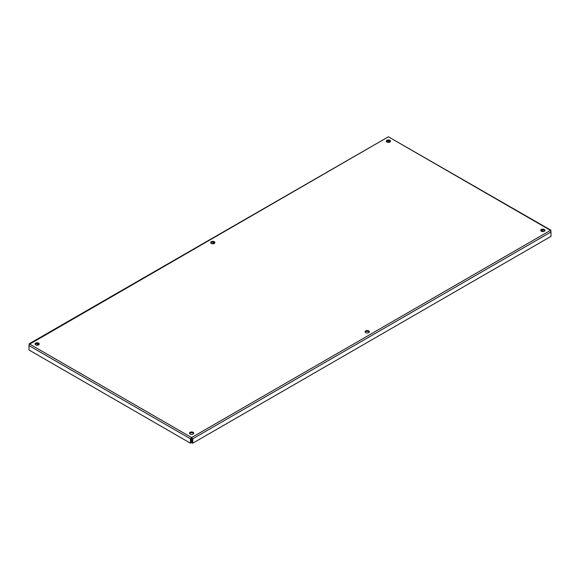 <?xml version="1.0" encoding="UTF-8"?>
<svg xmlns="http://www.w3.org/2000/svg" width="580" height="580" viewBox="0 0 580 580"><rect width="100%" height="100%" fill="white"/><g stroke="black" fill="none" stroke-linecap="round" stroke-linejoin="round"><path stroke-width="0.87" d="M211.287 243.448A2.11 1.218 180 0 1 210.663 242.585A2.11 1.218 180 0 1 212.773 241.367A2.11 1.218 180 0 1 214.89 242.585A2.11 1.218 180 0 1 213.585 243.709A2.11 1.218 180 0 1 211.287 243.448M214.781 242.969A2.11 1.218 0 0 0 212.773 242.128A2.11 1.218 0 0 0 210.772 242.969M365.733 332.615A2.11 1.218 180 0 1 365.11 331.753A2.11 1.218 180 0 1 367.227 330.535A2.11 1.218 180 0 1 369.337 331.753A2.11 1.218 180 0 1 368.032 332.884A2.11 1.218 180 0 1 365.733 332.615M369.228 332.137A2.11 1.218 0 0 0 367.227 331.303A2.11 1.218 0 0 0 365.219 332.137M190.102 434.014A2.11 1.218 180 0 1 189.486 433.151A2.11 1.218 180 0 1 191.596 431.933A2.11 1.218 180 0 1 193.706 433.151A2.11 1.218 180 0 1 192.4 434.282A2.11 1.218 180 0 1 190.102 434.014M193.597 433.536A2.11 1.218 0 0 0 191.596 432.702A2.11 1.218 0 0 0 189.588 433.536M541.358 231.217A2.11 1.218 180 0 1 540.741 230.354A2.11 1.218 180 0 1 542.851 229.136A2.11 1.218 180 0 1 544.961 230.354A2.11 1.218 180 0 1 543.663 231.485A2.11 1.218 180 0 1 541.358 231.217M544.859 230.738A2.11 1.218 0 0 0 542.851 229.905A2.11 1.218 0 0 0 540.85 230.738M386.911 142.049A2.11 1.218 180 0 1 386.295 141.186A2.11 1.218 180 0 1 388.404 139.969A2.11 1.218 180 0 1 390.514 141.186A2.11 1.218 180 0 1 389.216 142.31A2.11 1.218 180 0 1 386.911 142.049M390.412 141.571A2.11 1.218 0 0 0 388.404 140.73A2.11 1.218 0 0 0 386.403 141.571M35.655 344.846A2.11 1.218 180 0 1 35.039 343.983A2.11 1.218 180 0 1 37.149 342.765A2.11 1.218 180 0 1 39.259 343.983A2.11 1.218 180 0 1 37.954 345.107A2.11 1.218 180 0 1 35.655 344.846M39.15 344.368A2.11 1.218 0 0 0 37.149 343.527A2.11 1.218 0 0 0 35.141 344.368M191.596 438.321L191.095 438.444L191.596 438.321L191.596 437.552L190.465 438.813L190.465 443.214L29 349.994L29 345.593L29.522 343.983L29 345.049M29 345.593L190.465 438.813L191.095 438.444L191.124 442.83L190.465 443.214M551 231.435L550.478 230.354L551 231.964L551 236.364L192.727 443.214L192.727 438.813L191.596 437.552L550.478 230.354L388.404 136.786L550.906 230.209M192.038 438.422L192.06 442.83L192.727 443.214M192.089 438.444L192.727 438.813L551 231.964M550.79 230.782L550.478 230.354M388.875 140.766L389.078 142.339M541.358 230.26L543.525 231.514M29.094 343.839L388.404 136.786L29.21 344.411M36.475 345.136L38.642 343.889M212.099 243.738L214.267 242.491M387.73 142.339L387.94 140.766M29.522 343.983L191.596 437.552"/></g></svg>
